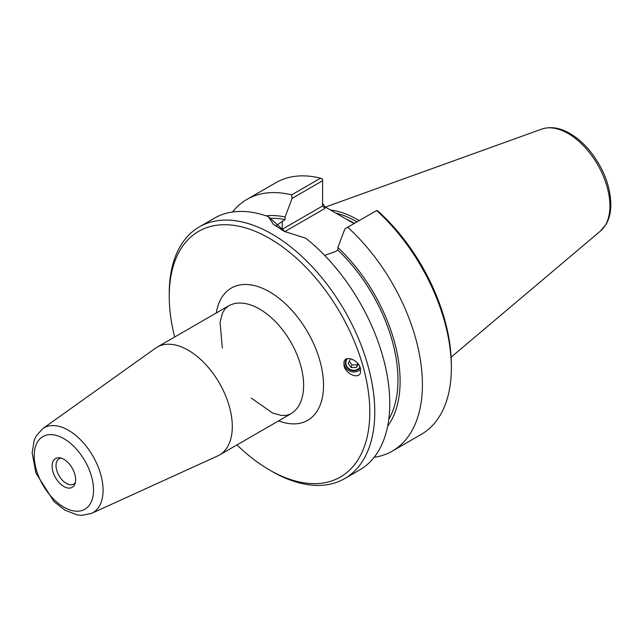 <?xml version="1.0" encoding="UTF-8"?>
<svg xmlns="http://www.w3.org/2000/svg" width="643" height="643" viewBox="0 0 643 643"><rect width="100%" height="100%" fill="white"/><g stroke="black" fill="none" stroke-linecap="round" stroke-linejoin="round"><path stroke-width="0.96" d="M179.268 334.36L182.331 332.584M359.967 367.057A7.612 6.993 16.8 0 1 350.491 369.588A7.612 6.993 16.8 0 1 346.143 361.036A7.612 6.993 16.8 0 1 347.477 358.625M344.037 365.883L343.973 361.816C345.613 354.823 358.585 360.056 360.45 368.463L360.506 372.53C358.874 379.523 345.902 374.29 344.037 365.883M360.61 369.186A9.46 8.681 16.8 0 1 349.414 370.955A9.46 8.681 16.8 0 1 344.19 361.237M91.539 513.387L217.615 455.967A62.299 35.968 -120 0 0 219.4 455.051A62.299 35.968 -120 0 0 232.3 426.534A62.299 35.968 -120 0 0 205.109 363.842A62.299 35.968 -120 0 0 157.101 347.148A62.299 35.968 -120 0 0 155.421 348.233L42.647 428.712L36.088 436.123L34.175 440.326L32.15 452.889L35.912 473.023L54.02 501.628L64.871 510.108L77.096 514.89L81.741 515.365L91.539 513.387A48.964 28.268 -120 0 0 103.081 490.255A48.964 28.268 -120 0 0 80.809 440.053A48.964 28.268 -120 0 0 42.647 428.712M174.671 337.012A141.822 81.878 60 0 1 169.238 296.286A141.822 81.878 60 0 1 269.521 238.384A141.822 81.878 60 0 1 369.805 412.075A141.822 81.878 60 0 1 269.521 469.977A141.822 81.878 60 0 1 236.962 444.908M75.649 479.71A16.654 9.613 60 0 1 74.869 484.107A16.654 9.613 60 0 1 55.547 477.717A16.654 9.613 60 0 1 59.67 457.784A16.654 9.613 60 0 1 75.649 479.71M75.352 482.555A14.62 8.439 60 0 1 73.672 484.139A14.62 8.439 60 0 1 59.052 475.691A14.62 8.439 60 0 1 59.052 458.813A14.62 8.439 60 0 1 61.262 458.146M284.793 231.625L324.948 208.436L322.601 205.969L282.285 229.246A37.334 21.557 0 0 0 281.425 229.76M354.004 223.587L324.948 206.837L322.601 203.574M324.651 255.4L335.075 251.71L337.872 250.095L337.872 247.499L344.881 228.86L376.822 210.414L379.539 212.503A141.822 81.878 -120 0 1 451.354 364.991L451.354 367.868A145.334 83.912 60 0 1 421.253 434.395L392.31 451.113A145.334 83.912 60 0 1 374.13 457.318M285.203 231.834L268.34 216.619L273.291 224.294L284.343 231.424L305.666 238.167A145.334 83.912 -120 0 1 389.771 403.418A145.334 83.912 -120 0 1 359.67 469.953L344.672 478.609A145.334 83.912 -120 0 0 374.773 412.075A145.334 83.912 -120 0 0 311.333 265.816A145.334 83.912 -120 0 0 199.338 226.883A145.334 83.912 -120 0 0 169.238 293.409L169.238 296.286M275.935 225.741L285.082 219.617L285.082 217.012L292.091 198.374L322.601 180.755L322.601 205.969M232.509 212.013A145.334 83.912 60 0 1 246.976 199.378L275.919 182.668A145.334 83.912 60 0 1 320.56 178.183L322.601 179.116L322.601 180.755M269.521 469.977L272.005 471.415A145.334 83.912 -120 0 0 344.672 478.609M268.34 216.619A145.334 83.912 -120 0 0 214.336 218.218L199.338 226.883M376.605 210.542A145.334 83.912 60 0 1 451.354 367.868M347.662 227.252A145.334 83.912 60 0 1 392.31 451.113M246.976 199.378A145.334 83.912 60 0 1 291.617 194.893L292.091 198.374M320.56 178.183L291.617 194.893M335.726 213.066A101.385 58.537 60 0 1 356.929 221.899M330.518 210.06A102.558 59.212 60 0 1 359.18 220.597A102.558 59.212 -120 0 0 330.518 210.06M337.872 250.095A122.307 70.617 60 0 1 388.766 419.389M337.872 247.499A125.345 72.37 60 0 1 387.625 426.293M266.13 215.839A125.345 72.37 60 0 1 285.082 217.012M270.582 218.355A122.307 70.617 60 0 1 285.082 219.617M358.215 364.01L356.439 367.41L351.166 367.579L348.152 363.399L350.419 359.051L351.6 359.011M349.278 361.237L351.962 364.951L357.235 364.782L357.87 363.568M351.166 367.579L351.962 364.951M356.439 367.41L357.235 364.782M346.722 358.842A8.078 7.411 -163.2 0 0 349.053 369.291A8.078 7.411 -163.2 0 0 360.168 367.579M222.341 348.016L220.051 322.207L222.47 313.133L224.946 309.01L228.426 305.972A62.299 35.968 60 0 1 276.434 322.665A62.299 35.968 60 0 1 303.625 385.35A62.299 35.968 60 0 1 290.724 413.875L286.368 415.37L281.353 415.426L272.761 413.127L251.268 398.113M278.588 420.876A76.356 44.086 -120 0 0 323.517 385.35A76.356 44.086 -120 0 0 274.071 294.679A76.356 44.086 -120 0 0 216.289 312.98M93.54 490.038A41.948 24.217 60 0 1 49.045 494.009A41.948 24.217 60 0 1 49.045 434.684A41.948 24.217 60 0 1 93.54 490.038M282.534 230.411A2.347 1.35 60 0 1 282.285 229.246L282.285 221.232M324.948 208.436L324.948 206.837M354.389 223.37A101.385 58.537 -120 0 0 345.966 218.966M600.562 230.966L606.14 224.222C609.291 218.652 610.858 212.013 610.85 204.313C610.368 186.502 603.873 169.31 591.351 152.729C584.664 144.209 577.318 137.674 569.312 133.141C559.498 127.636 550.312 126.293 541.752 129.098A59.132 34.135 60 0 1 586.086 148.573A59.132 34.135 60 0 1 609.918 205.929A59.132 34.135 60 0 1 600.562 230.966L451.129 357.154M228.426 305.972L157.101 347.148M290.724 413.875L219.4 455.051M541.752 129.098L325.366 207.086"/></g></svg>
